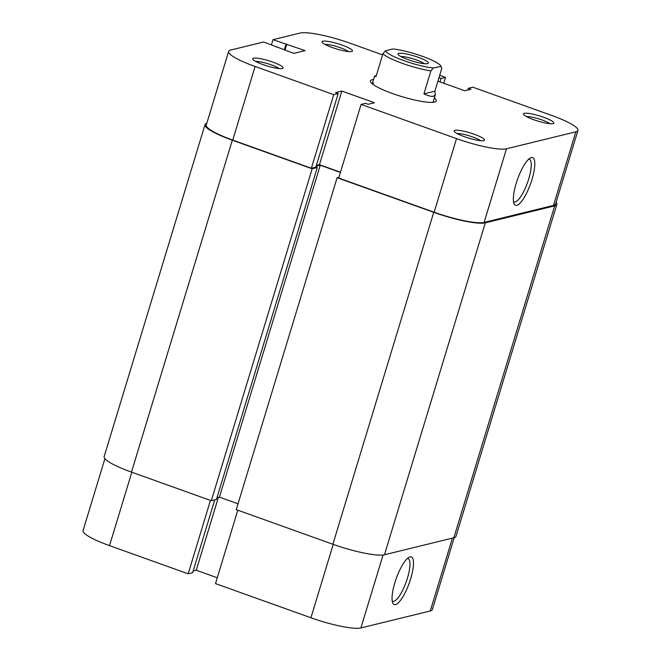 <?xml version="1.0" encoding="UTF-8"?>
<svg xmlns="http://www.w3.org/2000/svg" width="661" height="661" viewBox="0 0 661 661"><rect width="100%" height="100%" fill="white"/><g stroke="black" fill="none" stroke-linecap="round" stroke-linejoin="round"><path stroke-width="0.99" d="M395.509 604.617A25.325 6.891 -70.3 0 1 392.733 602.948A25.325 6.891 -70.3 0 1 396.27 578.416A25.325 6.891 -70.3 0 1 409.118 557.223A25.325 6.891 -70.3 0 1 410.018 556.868A25.325 6.891 -70.3 0 1 410.663 578.813A25.325 6.891 -70.3 0 1 395.509 604.617M392.213 600.94A22.672 6.172 109.7 0 0 392.717 601.229A22.672 6.172 109.7 0 0 393.865 601.262A22.672 6.172 109.7 0 0 406.829 580.061A22.672 6.172 109.7 0 0 408.011 558.537A22.672 6.172 109.7 0 0 407.432 558.438M383.066 555L360.898 627.95A41.032 6.99 -163.1 0 1 310.934 617.771L215.503 583.597L237.795 510.193M360.898 627.95L430.27 610.971L452.405 538.128M193.144 570.997L196.259 570.228L217.271 577.755M210.462 500.41L188.162 573.806L192.624 572.715L214.751 499.873M188.162 573.806L109.511 545.639A41.032 6.99 -163.1 0 1 83.055 530.576L104.909 458.668M454.206 537.682L432.36 609.591A41.032 6.99 -163.1 0 1 430.27 610.971M218.394 497.386L196.259 570.228M524.297 113.345A15.881 2.71 -163.1 0 1 542.871 117.014A15.881 2.71 -163.1 0 1 553.513 123.491A15.881 2.71 -163.1 0 1 553.075 123.648A15.881 2.71 -163.1 0 1 537.096 120.839A15.881 2.71 -163.1 0 1 523.578 114.394A15.881 2.71 -163.1 0 1 524.297 113.345M549.853 123.706A13.237 2.256 16.9 0 0 538.583 118.84A13.237 2.256 16.9 0 0 526.511 116.609M454.925 130.324A15.881 2.71 -163.1 0 1 473.499 133.993A15.881 2.71 -163.1 0 1 484.141 140.471A15.881 2.71 -163.1 0 1 483.703 140.628A15.881 2.71 -163.1 0 1 467.724 137.819A15.881 2.71 -163.1 0 1 454.214 131.374A15.881 2.71 -163.1 0 1 454.925 130.324M480.481 140.677A13.237 2.256 16.9 0 0 469.211 135.811A13.237 2.256 16.9 0 0 457.139 133.588M253.51 58.185A15.881 2.71 -163.1 0 1 272.084 61.853A15.881 2.71 -163.1 0 1 282.726 68.331A15.881 2.71 -163.1 0 1 282.28 68.496A15.881 2.71 -163.1 0 1 266.3 65.679A15.881 2.71 -163.1 0 1 252.791 59.242A15.881 2.71 -163.1 0 1 253.51 58.185M279.066 68.546A13.237 2.256 16.9 0 0 267.796 63.679A13.237 2.256 16.9 0 0 255.724 61.448M322.882 41.205A15.881 2.71 -163.1 0 1 341.448 44.874A15.881 2.71 -163.1 0 1 352.098 51.36A15.881 2.71 -163.1 0 1 351.652 51.517A15.881 2.71 -163.1 0 1 335.672 48.699A15.881 2.71 -163.1 0 1 322.163 42.263A15.881 2.71 -163.1 0 1 322.882 41.205M348.43 51.566A13.237 2.256 16.9 0 0 337.168 46.7A13.237 2.256 16.9 0 0 325.088 44.477M531.328 157.566A25.325 6.891 -70.3 0 1 531.981 179.511A25.325 6.891 -70.3 0 1 516.828 205.315A25.325 6.891 -70.3 0 1 514.051 203.646A25.325 6.891 -70.3 0 1 517.588 179.114A25.325 6.891 -70.3 0 1 530.428 157.921A25.325 6.891 -70.3 0 1 531.328 157.566M513.531 201.638A22.672 6.172 109.7 0 0 514.035 201.927A22.672 6.172 109.7 0 0 515.183 201.96A22.672 6.172 109.7 0 0 528.147 180.759A22.672 6.172 109.7 0 0 529.329 159.235A22.672 6.172 109.7 0 0 528.75 159.136M434.335 97.993A34.413 5.866 -163.1 0 1 435.425 101.744A34.413 5.866 -163.1 0 1 434.459 102.083A34.413 5.866 -163.1 0 1 399.839 95.994A34.413 5.866 -163.1 0 1 370.565 82.038A34.413 5.866 -163.1 0 1 372.118 79.758A34.413 5.866 -163.1 0 1 373.556 79.527M382.587 54.871L350.066 43.229A41.032 6.99 16.9 0 0 300.102 33.05L273.01 39.677L271.456 44.799M333.747 94.639L255.096 66.472L232.73 140.091L311.372 168.258L333.747 94.639L338.201 93.548L335.565 92.606L341.844 91.069L374.457 102.744L368.177 104.281L365.541 103.339L361.08 104.43L338.713 178.049L434.145 212.231L456.511 138.612L361.08 104.43M577.945 130.424L555.571 204.042A41.032 6.99 -163.1 0 1 553.48 205.431L575.855 131.812A41.032 6.99 16.9 0 0 577.945 130.424A41.032 6.99 16.9 0 0 551.489 115.361L472.838 87.194L468.376 88.285L471.012 89.235L464.741 90.772L437.913 81.163M373.754 83.112A31.761 5.412 16.9 0 0 372.292 83.881M575.855 131.812L506.483 148.791L484.116 222.41L553.48 205.431M484.116 222.41A41.032 6.99 -163.1 0 1 434.145 212.231M340.489 172.215L319.478 164.688L316.355 165.448M338.201 93.548L315.834 167.167L311.372 168.258M232.73 140.091A41.032 6.99 -163.1 0 1 206.273 125.036L228.64 51.409A41.032 6.99 16.9 0 0 255.096 66.472M443.729 83.245L445.497 77.403L441.044 78.502L438.954 77.75M445.497 77.403L439.689 75.321M228.64 51.409A41.032 6.99 16.9 0 1 230.73 50.029L263.599 41.982L293.864 53.367L305.093 50.624L273.01 39.677M456.511 138.612A41.032 6.99 16.9 0 0 506.483 148.791M467.856 90.003L468.376 88.285M440.003 81.914L441.044 78.502M319.478 164.688L341.844 91.069M285.015 50.203L286.866 44.097M284.255 49.93L285.957 44.32M276.397 47.113L276.546 46.625M418.099 57.259A15.881 2.71 -163.1 0 1 427.981 63.473A15.881 2.71 -163.1 0 1 408.192 59.688A15.881 2.71 -163.1 0 1 398.046 54.376A15.881 2.71 -163.1 0 1 418.099 57.259M424.312 63.679A13.237 2.256 16.9 0 0 416.521 59.961A13.237 2.256 16.9 0 0 400.971 56.59M433.029 102.306L435.343 94.697L433.583 96.233C431.559 96.688 428.336 95.895 423.916 93.862L430.889 70.901A31.761 5.412 -163.1 0 1 382.934 53.723L375.96 76.684L374.556 76.23L376.299 75.561M435.343 94.697L434.872 91.177L441.845 68.215L440.912 66.133A29.117 4.958 16.9 0 0 440.837 65.993A29.117 4.958 16.9 0 0 421.916 56.135A29.117 4.958 16.9 0 0 392.956 48.964L385.388 50.814A29.117 4.958 16.9 0 0 404.061 60.696A29.117 4.958 16.9 0 0 433.343 67.992L441.061 66.389L440.837 65.993M382.934 53.723L385.388 50.814M433.343 67.992L430.889 70.901M423.916 93.862L434.872 91.177M332.888 544.251L236.258 509.639L337.102 177.726L433.732 212.33L332.888 544.251A42.354 7.213 16.9 0 0 384.471 554.761L453.834 537.781A42.354 7.213 16.9 0 0 455.991 536.352L556.843 204.431A42.354 7.213 16.9 0 0 556.091 202.332M433.732 212.33A42.354 7.213 16.9 0 0 485.314 222.84L554.686 205.86A42.354 7.213 16.9 0 0 556.843 204.431M206.794 123.318A42.354 7.213 16.9 0 0 205.009 124.648L104.157 456.569A42.354 7.213 16.9 0 0 131.473 472.111L211.313 500.716L216.436 499.46L317.28 167.539L315.875 167.035M205.009 124.648A42.354 7.213 16.9 0 0 232.317 140.198L131.473 472.111M232.317 140.198L312.166 168.795L211.313 500.716M312.166 168.795L317.28 167.539M216.957 497.741L219.419 497.138L320.263 165.217L316.123 166.233M238.026 503.806L219.419 497.138M340.415 172.438L320.263 165.217M337.102 177.726L338.953 177.272M310.934 617.771L333.235 544.375M131.812 472.235L109.511 545.639M554.686 205.86L453.834 537.781M485.314 222.84L384.471 554.761M372.242 83.84L374.556 76.23"/></g></svg>
